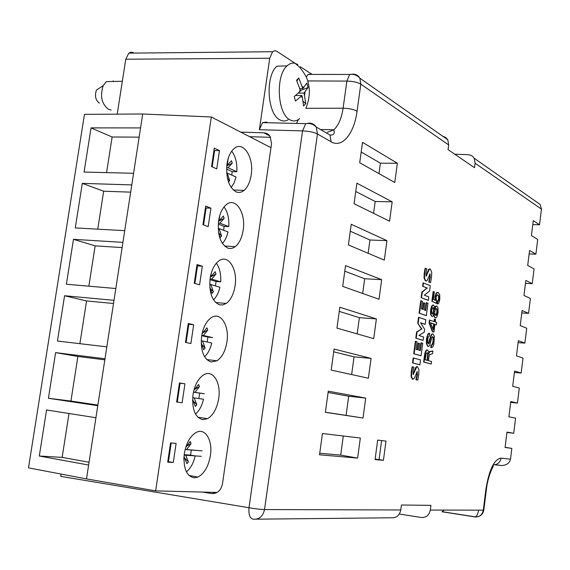 <?xml version="1.0" encoding="UTF-8"?>
<svg xmlns="http://www.w3.org/2000/svg" width="570" height="570" viewBox="0 0 570 570"><rect width="100%" height="100%" fill="white"/><g stroke="black" fill="none" stroke-linecap="round" stroke-linejoin="round"><path stroke-width="0.85" d="M201.609 336.257C203.084 327.522 206.226 321.38 211.021 317.825C220.383 310.935 229.674 325.584 226.91 341.971C225.392 351.027 222.086 357.305 216.985 360.789L211.121 362.007C203.54 359.107 200.369 350.529 201.609 336.257M235.061 285.876C237.939 268.99 227.929 253.422 218.538 261.131C214.263 264.594 211.463 270.322 210.138 278.31C208.905 292.524 212.026 301.352 219.493 304.808L222.863 304.914L226.205 303.454C230.75 300.034 233.707 294.177 235.061 285.876M243.155 230.237C246.133 212.902 235.46 196.386 226.098 204.837C222.293 208.185 219.799 213.522 218.602 220.846C217.377 234.997 220.44 244.081 227.793 248.085C230.323 248.933 232.802 248.449 235.232 246.646C239.286 243.326 241.929 237.854 243.155 230.237M251.178 175.047C254.248 157.32 242.977 139.814 233.707 148.934C230.316 152.147 228.078 157.121 226.995 163.861C225.777 177.954 228.784 187.281 236.023 191.826C238.794 192.959 241.481 192.475 244.081 190.366C247.701 187.167 250.066 182.058 251.178 175.047M218.681 398.523C221.324 382.698 212.81 368.918 203.568 374.932C198.182 378.537 194.662 385.128 192.995 394.697C191.755 409.025 194.983 417.354 202.685 419.677L207.58 418.665C213.287 415.152 216.985 408.434 218.681 398.523M210.394 455.544C212.902 440.325 205.193 427.393 196.158 432.466C190.145 436.071 186.198 443.125 184.317 453.635C183.07 468.02 186.354 476.085 194.178 477.831L197.982 477.054C204.338 473.577 208.478 466.403 210.394 455.544M186.404 471.846C190.58 468.383 193.515 463.068 195.196 455.893L190.551 455.117L191.328 450.022M198.859 398.544L199.657 393.122L204.302 393.756L194.976 392.338L199.436 386.624L194.94 389.118M207.195 342L207.886 337.084L212.524 337.575L203.34 335.495L207.744 330.087L202.998 332.652M215.453 285.912L216.044 281.495L220.69 281.858C221.132 274.084 219.678 267.864 216.336 263.212M223.639 230.287L224.138 226.347L228.784 226.582C229.233 218.381 227.651 211.84 224.038 206.96M231.755 175.104L232.175 171.641L236.821 171.748C237.27 163.148 235.567 156.294 231.705 151.178M231.163 187.502L234.07 182.956L236.044 177.035L227.245 173.073L229.696 180.64L228.47 181.98M228.249 158.31L227.223 165.307L231.484 160.768L232.261 163.198L228.036 167.722L236.821 171.748M226.568 169.09L232.175 171.641M226.682 173.059L227.245 173.073M226.618 167.694L228.036 167.722M227.416 178.189L229.696 180.64M232.261 163.198L226.746 165.934M226.81 165.3L227.223 165.307M222.386 243.447C224.993 240.697 226.867 236.849 228.007 231.912L219.08 228.584L221.573 235.959L220.198 237.526L218.623 232.888M219.87 215.218L219.044 220.839L223.362 216.009L224.153 218.381L219.87 223.191L228.784 226.582M218.26 224.124L224.138 226.347M218.203 228.542L219.08 228.584M218.339 223.119L219.87 223.191M218.616 232.824L221.573 235.959M224.153 218.381L218.545 221.245M218.609 220.818L219.044 220.839M213.515 299.849C216.507 296.92 218.638 292.716 219.906 287.23L210.843 284.551L213.38 291.726L211.99 293.386L209.817 287.259M211.42 272.603L210.8 276.828L215.175 271.69L215.98 274.006L211.641 279.115L220.69 281.858M209.967 279.656L216.044 281.495M209.703 284.459L210.843 284.551M210.045 278.987L211.641 279.115M210.23 288.441L213.38 291.726M215.98 274.006L210.95 276.649M210.394 276.792L210.8 276.828M204.552 356.713C207.936 353.607 210.33 349.04 211.734 342.998L202.535 340.974L205.122 347.957L203.711 349.709L201.174 342.876M202.899 330.472L202.485 333.272L206.924 327.836L207.744 330.087M201.695 335.68L207.886 337.084M201.189 340.824L202.535 340.974M201.752 335.324L203.34 335.495M201.78 344.515L205.122 347.957M195.51 414.041C199.293 410.763 201.958 405.819 203.497 399.214L194.163 397.86L196.792 404.636L195.36 406.488L192.71 399.67L192.56 400.703M194.306 388.833L194.106 390.179L198.602 384.444L199.436 386.624M193.451 392.181L199.657 393.122M192.667 397.653L194.163 397.86M193.458 392.132L194.976 392.338M193.237 401.031L196.792 404.636M186.789 446.061L191.064 443.631L190.216 441.508L185.692 447.521L190.216 441.508L191.064 443.631L186.54 449.652L196.002 450.393M195.196 455.893L185.72 455.223L188.392 461.793L186.946 463.745L184.253 457.133L183.875 459.655L183.953 457.083M190.551 455.117L184.181 454.661M184.146 454.953L185.72 455.223L188.392 461.793L186.946 463.745L184.253 457.133M185.157 449.416L202.115 450.87M184.602 457.995L188.392 461.793M418.494 343.197L419.634 343.539L418.765 350.158L420.382 350.621L421.394 342.884L422.712 343.283L421.073 355.744L413.727 353.763L415.366 341.316L417.069 341.743L416.064 349.382L417.618 349.83L418.494 343.197L418.074 343.154L417.204 349.709L418.074 343.154M420.974 342.841L419.969 350.507L420.974 342.841L421.394 342.884M433.471 337.597L432.787 336.656L431.832 337.511L429.787 345.021L428.953 346.246L428.134 346.46L426.816 343.824L427.35 336.549L428.298 334.098L429.666 333.393L429.324 335.987L428.284 336.927L427.735 339.435L427.664 342.463L428.376 343.781L429.167 343.197L431.369 335.317L432.331 334.056L433.022 333.992L434.354 336.307L433.82 344.444L432.78 347.03L431.291 347.664L430.792 347.6L431.134 345.021L432.509 344.736L433.521 341.188L433.471 337.597L432.473 336.656L433.058 337.554L433.107 341.152L433.058 337.554M431.526 345.057L432.096 344.693L433.107 341.152L432.096 344.693L431.526 345.057M427.992 346.446L426.396 343.781L426.503 338.901L427.878 334.056L429.224 333.35L427.878 334.056L426.503 338.901L426.396 343.781L427.992 346.446M429.167 343.197L428.262 343.731L430.956 335.281L431.91 334.013L432.609 333.956L431.91 334.013L430.956 335.281L429.445 340.832L429.866 340.874M425.199 324.33L420.532 322.748L424.622 329.246L424.237 332.189L418.857 335.466L423.546 336.941L423.097 340.333L415.786 338.167L416.606 331.932L421.501 329.082L417.753 323.233L418.537 317.305L425.804 319.713L425.199 324.33L420.617 322.884L424.778 324.287M434.76 319.207L435.551 319.485L435.224 321.957L436.641 322.449L436.335 324.843L434.91 324.351L433.905 332.061L432.324 331.64L429.068 322.834L429.431 320.041L434.433 321.68L434.76 319.207L434.34 319.171L434.034 321.537L434.34 319.171M435.922 324.807L436.335 324.843M436.976 303.831L437.439 303.881L436.976 303.831L437.311 301.274L438.572 300.654L439.043 298.851L438.914 296.108L437.952 294.868L436.777 295.303L436.086 297.526L436.599 300.967L436.307 303.219L431.903 301.181L433.164 291.519L434.368 291.868L433.385 299.385L435.544 300.561L435.387 296.699L436.563 293.144L438.28 292.488L439.712 294.825L439.791 299.478L438.893 302.87L438.138 303.81L436.976 303.831L437.311 301.274M437.575 301.295L438.629 298.815L438.501 296.072L437.447 294.804L438.501 296.072L438.629 298.815L437.575 301.295M435.06 300.297L434.974 296.671L436.15 293.108L437.674 292.396L436.15 293.108L434.974 296.671L435.06 300.297M427.928 300.269L421.123 297.661L421.857 292.096L427.051 288.049L422.626 286.254L423.068 282.863L430.272 285.684L429.573 290.978L424.322 295.196L428.79 296.942L428.348 300.305L421.123 297.661L421.857 292.096L427.051 288.049L422.626 286.254L423.068 282.863M425.854 280.946L424.087 278.203L424.244 273.016L425.135 268.292L426.88 268.897L425.89 273.272L426.146 276.186L429.466 269.076L430.322 269.026L431.725 272.168L431.511 277.319L430.564 282.549L428.79 281.958L429.83 277.034L429.723 273.928L429.83 277.034L428.79 281.958L429.21 281.986L430.25 277.063L430.015 273.864L427.422 279.97L426.666 280.875L425.854 280.946L424.515 278.231L424.671 273.044L425.562 268.32M426.004 276.072L428.526 269.61L429.78 268.947L428.526 269.61L426.004 276.072M377.668 440.097L375.067 459.591L383.425 460.318L385.983 441.087L377.668 440.097M362.513 142.35L397.368 163.241L394.768 182.507L359.706 162.742L362.513 142.35M371.063 358.395L368.391 378.224L331.184 370.087L334.077 349.068L371.063 358.395L354.055 356.856L333.692 351.811M365.712 398.102L363.019 418.038L325.37 412.309L328.284 391.163L365.712 398.102L348.697 396.257L328.099 392.481M357.625 458.088L319.528 454.796L322.456 433.521L360.326 438.031L357.625 458.088L340.689 455.109L343.29 436.007M345.548 265.634L381.672 279.671L379.029 299.264L342.698 286.397L345.548 265.634M339.827 307.223L376.385 318.922L373.728 338.63L336.956 328.113L339.827 307.223M386.937 240.64L384.308 260.127L348.398 244.929L351.241 224.288L386.937 240.64L369.951 239.998L350.286 231.22M392.167 201.83L389.552 221.203L354.07 203.711L356.891 183.198L392.167 201.83L375.195 201.488L355.751 191.492M534.14 200.248L540.168 204.473L541.457 209.126L539.526 224.758L533.271 220.676L531.418 235.567L537.709 239.443L535.885 254.163L529.566 250.487L527.706 265.442L534.062 268.912L532.23 283.689L525.846 280.426L523.98 295.452L530.392 298.502L528.561 313.343L522.106 310.5L520.232 325.591L526.716 328.22L524.87 343.126L518.351 340.71L516.47 355.858L523.018 358.067L521.165 373.044L514.582 371.049L512.687 386.268L519.306 388.049L517.446 403.083L510.791 401.515L508.889 416.805L515.579 418.152L513.712 433.257L506.986 432.124L505.077 447.478L511.839 448.398L510.499 459.171C509.623 463.082 506.645 465.205 501.564 465.548L494.746 464.771M541.457 209.126L475.102 163.227L474.525 167.701L448.056 149.646L448.676 144.937L447.778 139.764L445.655 137.384L442.691 136.209M307.65 80.94L346.873 81.09L349.695 74.449L353.051 74.143C356.093 74.207 358.366 75.561 359.862 78.197L360.81 84.153L357.069 111.186C354.205 133.615 342.207 148.478 331.142 141.795L317.462 133.978C313.7 132.154 308.733 131.129 302.549 130.9L305.741 123.654L309.482 123.113C312.396 123.227 314.64 124.538 316.215 127.046L317.462 133.978L264.516 509.559L400.774 509.972L401.43 505.013L430.934 505.355L430.329 510.065C429.167 515.266 426.125 517.738 421.202 517.482L399.321 514.019M435.338 317.918L433.784 315.923L433.684 314.989L433.784 315.923L435.338 317.918M432.017 316.493L430.549 314.462L430.578 310.101L431.632 306.111L433.122 305.085L431.632 306.111L430.578 310.101L430.549 314.462L432.081 316.5L430.963 314.498L430.998 310.137L432.053 306.147L433.563 305.128L434.411 306.332L434.654 309.204L436.093 306.168L436.848 306.111L438.017 307.95L438.066 312.738L436.834 317.034L436.093 317.832L435.309 317.91L434.197 315.958L434.084 313.557L433.179 315.965L432.081 316.5M434.646 307.757L435.231 306.567L436.378 306.062L435.231 306.567L434.646 307.757M423.802 302.834L424.928 303.261L424.059 309.838L425.662 310.422L426.674 302.706L427.97 303.197L426.346 315.595L419.085 313.13L420.71 300.768L422.391 301.274L421.394 308.869L422.933 309.432L423.802 302.834L423.375 302.798L422.527 309.282L423.375 302.798M426.253 302.67L425.256 310.272L426.253 302.67L426.674 302.706M430.813 363.952L423.624 362.007L424.821 353.315L426.189 350.18L427.094 349.909L426.189 350.18L424.821 353.315L423.624 362.007L424.044 362.057L425.234 353.357L426.609 350.222L427.507 349.952L428.619 351.597L428.811 353.849L429.495 352.018L430.542 351.512L430.122 351.469L432.915 351.049L432.573 353.692L429.395 354.633L428.334 360.632L431.554 361.515L431.226 363.995L423.624 362.007M429.495 352.018L428.775 352.559L429.488 351.605L432.502 351.006M419.47 364.736L412.523 362.912L413.179 357.939L420.539 359.87L419.891 364.779L419.47 364.736L412.523 362.912L413.179 357.939M412.908 379.314L411.098 376.799L411.248 371.633L412.16 366.795L413.941 367.187L412.929 371.697L413.207 374.54L416.798 366.795L417.489 366.717L418.936 369.602L418.729 374.739L417.767 380.09L415.95 379.713L417.012 374.654L416.934 371.64L417.012 374.654L415.95 379.713L416.371 379.762L417.432 374.704L417.183 371.569L414.525 378.074L412.908 379.314L411.526 376.848L411.675 371.683L412.587 366.845M413.015 374.412L415.651 367.515L417.062 366.674L415.651 367.515L413.015 374.412M140.562 127.922L142.707 113.993L84.46 114.363L28.5 467.856L86.498 478.907L88.628 465.042L39.301 456.021L46.562 409.98L95.924 417.717L97.769 405.697L48.407 398.288L55.604 352.623L105.001 358.772L106.832 346.859L57.435 341.031L64.574 295.745L114 300.326L115.824 288.513L66.391 284.245L73.466 239.329L122.928 242.371L124.73 230.658L75.269 227.922L82.294 183.376L131.784 184.908L140.562 127.922L91.043 127.879L84.075 172.062L133.572 173.287M295.189 63.341L276.778 51.271L274.932 50.673L272.553 51.713L269.738 58.247L125.771 59.223L117.206 114.157M125.771 59.223L128.791 53.138L131.079 52.176L133.48 52.711M296.507 123.434L298.367 119.593M306.225 77.107L308.042 74.413L311.612 74.114L300.369 66.74M269.738 58.247L259.357 129.725L302.549 130.9L249.005 507.728C255.239 508.825 260.412 509.438 264.516 509.559C262.977 516.334 259.257 519.555 253.372 519.213C249.931 518.572 248.477 514.746 249.005 507.728L60.733 476.378L61.097 474.069M478.636 510.207C477.916 513.962 476.812 516.178 475.309 516.876L474.953 516.926C479.47 517.161 482.249 514.924 483.289 510.221L485.918 489.245C489.131 469.609 494.183 459.228 501.073 458.116L510.499 459.171M400.774 509.972C399.556 515.458 396.421 518.059 391.383 517.788L256.372 519.177M444.073 510.107L441.999 511.767L474.953 516.926M442.705 511.767L441.999 511.767M240.789 132.133L263.789 132.796L266.375 133.309L268.214 134.328L270.045 136.273L271.548 143.668L222.471 483.894C220.932 490.585 217.277 493.798 211.506 493.527L202.528 492.067M249.617 136.679L270.657 137.327M216.08 492.95L212.126 492.309M259.357 129.725L262.563 122.621L266.518 122.094L267.708 122.742M475.102 163.227L474.204 158.275L472.559 156.294L470.799 155.239L468.248 154.691L454.739 154.206M539.526 224.758L532.779 224.616M535.885 254.163L529.138 253.928M532.23 283.689L525.476 283.368M528.561 313.343L521.807 312.93M524.87 343.126L518.109 342.627M521.165 373.044L514.404 372.445M517.446 403.083L510.684 402.392M513.712 433.257L506.944 432.473M505.098 447.315L511.839 448.398M381.672 279.671L364.686 278.737L344.786 271.185M362.677 293.472L364.686 278.737M368.149 253.287L369.951 239.998M373.585 213.33L375.195 201.488M397.368 163.241L380.404 163.191L361.18 151.998M378.986 173.608L380.404 163.191M376.385 318.922L359.385 317.682L339.257 311.384M357.176 333.899L359.385 317.682M351.647 374.561L354.055 356.856M363.019 418.038L346.097 415.38L348.697 396.257M325.385 412.224L346.097 415.38M383.425 460.318L379.078 459.555L381.608 440.567M375.117 459.213L379.078 459.555M319.742 453.25L340.689 455.109M299.706 118.588C296.571 121.239 293.322 121.652 289.945 119.828C277.455 114.164 275.253 75.746 287.059 65.878L276.927 66.177C265.029 76.002 267.302 114.221 279.906 119.857C282.663 121.36 285.378 121.346 288.057 119.835M303.254 101.474L305.769 103.569L303.589 105.956L302.392 97.477L300.832 96.522L295.481 101.082L294.227 96.565L300.604 90.929L296.557 80.285L298.787 77.94L296.913 80.954M298.787 77.94L302.812 88.564L299.97 88.621M298.466 93.152L304.038 93.06L305.769 103.569M300.476 90.473L308.049 87.552L304.038 93.06M302.812 88.564L306.845 83.078L308.049 87.552M302.392 97.477L301.836 95.439L300.832 96.522M295.659 95.525L301.836 95.439M287.059 65.878C289.631 63.47 292.332 62.622 295.16 63.334L297.853 64.56M111.171 110.053L108.656 109.44C101.652 104.089 99.836 96.152 103.213 85.614L106.305 81.631L122.336 81.254M114.007 81.446L113.117 80.933M99.437 103.184C95.553 100.227 94.549 95.867 96.415 90.103L103.213 85.614M86.498 478.907L155.638 490.884L217.099 492.437M219.443 150.594L214.299 148.143L211.563 166.561L216.735 168.891L219.443 150.594L214.605 150.537L212.183 166.846M210.929 208.164L205.699 206.098L202.941 224.673L208.2 226.618L210.929 208.164L206.084 207.965L203.576 224.908M202.336 266.226L197.02 264.544L194.242 283.276L199.578 284.829L202.336 266.226L197.498 265.877L194.883 283.468M193.672 324.779L188.278 323.489L185.471 342.385L190.893 343.546L193.672 324.779L188.834 324.287L186.126 342.527M184.929 383.831L179.45 382.947L176.622 402.007L182.129 402.762L184.929 383.831L180.091 383.19L177.291 402.071L176.629 401.978M176.116 443.396L170.551 442.918L167.701 462.142L173.294 462.484L176.116 443.396M155.638 490.884L211.328 116.985L270.971 147.659M142.707 113.993L211.328 116.985M131.784 184.908L124.73 230.658M122.928 242.371L115.824 288.513M114 300.326L106.832 346.859M105.001 358.772L97.769 405.697M95.924 417.717L88.628 465.042M91.043 127.879L112.133 136.992L139.137 137.149M106.576 172.617L112.133 136.992M82.294 183.376L103.676 191.207L97.755 229.168M130.665 192.147L103.676 191.207M73.466 239.329L95.154 245.855L88.856 286.183M122.123 247.587L95.154 245.855M64.574 295.745L86.555 300.939L79.893 343.682M113.516 303.482L86.555 300.939M55.604 352.623L77.891 356.471L70.944 401.038L97.869 405.07M104.837 359.834L77.891 356.471M48.407 398.288L70.944 401.038M39.301 456.021L62.151 457.375L89.062 462.256M68.999 413.492L62.151 457.375M173.294 462.484L167.779 461.607M171.221 442.976L168.456 461.643M179.436 383.083L180.091 383.19M182.129 402.762L177.291 402.071M188.178 324.131L188.834 324.287M196.857 265.677L197.498 265.877M205.457 207.715L206.084 207.965M213.985 150.245L214.605 150.537M430.564 282.549L429.21 281.986M428.348 300.305L421.123 297.661M421.543 297.69L422.277 292.132L421.857 292.096M422.277 292.132L427.051 288.049M427.472 288.085L422.626 286.254M423.047 286.29L423.496 282.891M437.389 303.867L437.724 301.302M436.307 303.219L431.903 301.181L433.164 291.519M432.317 301.216L433.585 291.548M432.331 314.084L433.528 311.184L433.535 308.712L432.922 307.515L433.535 308.712L433.528 311.184L432.331 314.084M432.409 314.12L433.335 313.464L433.948 311.22L433.955 308.748L433.271 307.515L432.366 308.085L431.725 310.408L431.725 312.944L432.409 314.12M435.544 315.41L436.876 312.417L436.798 309.524L436.093 308.534L436.798 309.524L436.876 312.417L435.544 315.41M435.58 315.424L436.485 315.046L437.29 312.453L437.211 309.56L436.478 308.555L435.452 309.168L434.789 311.534L434.796 314.141L435.58 315.424M426.346 315.595L419.085 313.13L420.71 300.768M419.506 313.165L421.137 300.796M433.72 323.967L433.043 329.125L433.72 323.967L430.585 322.891L434.133 324.002L430.535 322.762L433.357 329.923L434.133 324.002M433.905 332.061L432.324 331.64L429.068 322.834L429.431 320.041M432.737 331.676L429.481 322.877L429.068 322.834M429.481 322.877L429.851 320.076M423.097 340.333L415.786 338.167L416.606 331.932L421.501 329.082L417.753 323.233L418.537 317.305M416.207 338.209L417.026 331.975L416.606 331.932M417.026 331.975L421.501 329.082M421.921 329.118L417.753 323.233M418.173 323.268L418.957 317.34M431.212 347.643L431.547 345.064M421.073 355.744L413.727 353.763L415.366 341.316M414.155 353.813L415.794 341.359M425.199 359.77L427.514 360.411L428.106 353.828L427.343 352.652L426.132 353.785L425.199 359.77M427.108 360.297L427.692 353.785L427.008 352.638L427.692 353.785L427.108 360.297M431.226 363.995L424.044 362.057M430.542 351.512L431.305 351.426M431.718 351.469L432.915 351.049M419.891 364.779L412.523 362.912M412.951 362.955L413.606 357.981M417.767 380.09L416.371 379.762M428.754 343.154L429.445 340.832M429.075 351.975L430.122 351.469M425.427 280.91L424.087 278.203L424.244 273.016L425.135 268.292M412.488 379.264L411.098 376.799L411.248 371.633L412.16 366.795M201.317 456.335L185.72 455.223M191.064 443.631L186.54 449.652M435.886 303.183L431.903 301.181M433.492 332.025L432.324 331.64M430.792 347.6L431.134 345.021M430.143 282.52L428.79 281.958M425.925 315.559L419.085 313.13M422.676 340.29L415.786 338.167M420.653 355.701L413.727 353.763M417.347 380.04L415.95 379.713M448.676 144.937L360.81 84.153C357.447 82.223 352.802 81.197 346.873 81.09L343.097 108.207C341.587 118.275 338.502 125.471 333.842 129.782L327.372 132.354M430.329 510.065L483.802 510.157L486.424 489.217C487.813 475.971 493.534 465.54 493.406 465.982M357.069 111.186C353.685 109.369 349.025 108.371 343.097 108.207L305.841 108.307M485.918 489.245L486.424 489.217M501.073 458.116C500.097 462.605 497.432 464.835 493.071 464.792M269.874 136.023L263.789 132.796M213.714 493.584L211.506 493.527M331.142 141.795L329.902 134.99L316.215 127.046C313.372 124.167 309.881 123.035 305.741 123.654L262.563 122.621M353.507 74.463L353.051 74.143M304.594 95.097L305.036 91.991M303.817 87.495L302.257 86.512M299.592 92.012L300.041 88.877M424.515 278.231L424.087 278.203M424.671 273.044L424.244 273.016M426.617 275.78L426.196 275.752M427.443 273.401L427.023 273.372M428.946 269.639L428.526 269.61M430.25 277.063L429.83 277.034M438.572 300.654L438.159 300.625M439.043 298.851L438.629 298.815M438.914 296.108L438.501 296.072M437.952 294.868L437.539 294.84M435.302 299.193L434.889 299.157M435.387 296.699L434.974 296.671M436.563 293.144L436.15 293.108M433.335 313.464L432.915 313.429M433.948 311.22L433.528 311.184M433.955 308.748L433.535 308.712M436.485 315.046L436.071 315.011M437.29 312.453L436.876 312.417M437.211 309.56L436.798 309.524M436.478 308.555L436.121 308.527M435.309 317.91L434.889 317.875M434.197 315.958L433.784 315.923M430.963 314.498L430.549 314.462M430.998 310.137L430.578 310.101M432.053 306.147L431.632 306.111M435.644 306.603L435.231 306.567M432.509 344.736L432.096 344.693M433.521 341.188L433.107 341.152M428.134 346.46L427.714 346.418M426.816 343.824L426.396 343.781M426.923 338.943L426.503 338.901M427.35 336.549L426.93 336.514M428.298 334.098L427.878 334.056M429.075 333.386L428.654 333.343M430.863 336.799L430.45 336.763M431.369 335.317L430.956 335.281M432.331 334.056L431.91 334.013M428.084 356.072L427.664 356.029M428.106 353.828L427.692 353.785M424.885 355.58L424.472 355.538M425.234 353.357L424.821 353.315M425.79 351.476L425.37 351.434M426.609 350.222L426.189 350.18M411.526 376.848L411.098 376.799M411.675 371.683L411.248 371.633M413.685 374.048L413.264 373.998M414.532 371.555L414.112 371.505M416.072 367.565L415.651 367.515M417.432 374.704L417.012 374.654M320.468 129.511L333.842 129.782L334.219 131.998C334.241 131.378 335.003 135.681 329.902 134.99M447.778 139.764L359.862 78.197C357.219 75.147 353.828 73.893 349.695 74.449L308.042 74.413M442.363 511.718L475.309 516.876C479.983 516.89 482.819 514.653 483.802 510.157M128.791 53.138L272.553 51.713M495.159 464.707L501.564 465.548M474.204 158.275L540.168 204.473M305.798 108.407C310.935 95.96 309.197 87.06 308.413 83.833C307.85 79.23 304.957 73.73 299.742 67.338L295.16 63.334M197.982 477.054L188.962 475.444M207.58 418.665L197.868 417.226M244.081 190.366L233.308 190.024M235.232 246.646L224.487 245.998M226.205 303.454L215.631 302.513M216.985 360.789L206.76 359.584M429.046 269.047L429.466 269.076M437.696 301.238L438.109 301.274M436.762 292.538L437.176 292.567M432.416 314.041L432.837 314.077M435.722 315.338L436.136 315.374M432.423 305.164L432.844 305.199M435.68 306.133L436.093 306.168M431.775 344.978L432.195 345.014M428.498 333.414L428.918 333.457M428.312 343.71L428.733 343.746M426.453 349.987L426.873 350.03M429.488 351.605L429.901 351.647M416.378 366.752L416.798 366.795"/></g></svg>
